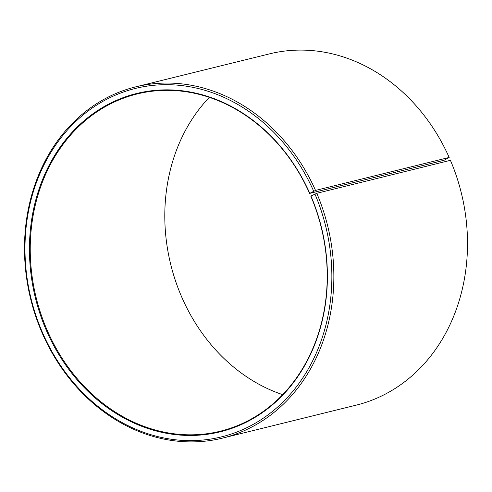 <?xml version="1.0" encoding="UTF-8"?>
<svg xmlns="http://www.w3.org/2000/svg" width="492" height="492" viewBox="0 0 492 492"><rect width="100%" height="100%" fill="white"/><g stroke="black" fill="none" stroke-linecap="round" stroke-linejoin="round"><path stroke-width="0.74" d="M309.751 193.264A174.254 147.292 76.1 0 0 109.249 103.787A174.254 147.292 76.1 0 0 45.885 329.289A174.254 147.292 76.1 0 0 246.437 422.124A174.254 147.292 76.1 0 0 310.956 196.031L310.815 196.179A173.676 146.8 76.1 0 1 220.311 431.213A173.676 146.8 76.1 0 1 46.629 328.994A173.676 146.8 76.1 0 1 137.133 93.966A173.676 146.8 76.1 0 1 309.616 193.417L315.52 190.422L449.171 157.458L444.171 160.232L309.616 193.417M282.666 394.652A173.676 146.8 76.1 0 1 181.185 295.803A173.676 146.8 76.1 0 1 209.334 97.336M310.956 196.031L316.774 193.301L450.426 160.337A180.915 152.92 76.1 0 1 356.153 405.162L222.495 438.126A180.915 152.92 76.1 0 1 41.574 331.651A180.915 152.92 76.1 0 1 135.847 86.826A180.915 152.92 76.1 0 1 315.52 190.422M316.774 193.301A180.915 152.92 76.1 0 1 222.495 438.126M314.923 194.039A179.463 151.696 76.1 0 1 248.472 426.89A179.463 151.696 76.1 0 1 41.925 331.282A179.463 151.696 76.1 0 1 107.182 99.033A179.463 151.696 76.1 0 1 313.675 191.185M135.847 86.826L269.505 53.862A180.915 152.92 76.1 0 1 449.171 157.458"/></g></svg>
